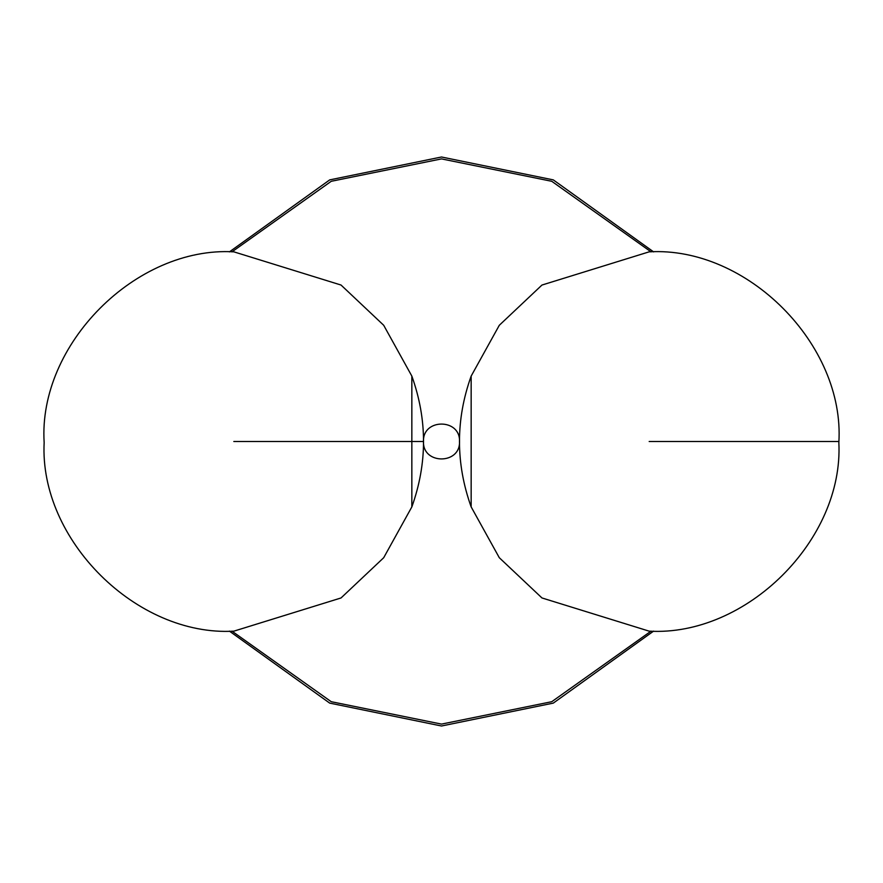 <?xml version="1.0" encoding="UTF-8"?>
<svg xmlns="http://www.w3.org/2000/svg" width="883" height="883" viewBox="0 0 883 883"><rect width="100%" height="100%" fill="white"/><g stroke="black" fill="none" stroke-linecap="round" stroke-linejoin="round"><path stroke-width="1.32" d="M229.403 251.887L329.701 179.889L441.5 156.997L553.299 179.889L653.597 251.887L553.299 179.889L441.5 156.997L329.701 179.889L229.403 251.887M653.597 631.113L553.299 703.111L441.5 726.003L329.701 703.111L229.403 631.113L329.701 703.111L441.5 726.003L553.299 703.111L653.597 631.113M423.487 441.5C422.493 418.266 460.507 418.266 459.513 441.5C460.507 464.734 422.493 464.734 423.487 441.5M471.158 506.908L471.158 376.092C455.584 419.701 455.584 463.299 471.158 506.908L471.158 376.092L499.303 325.275L541.963 285.043L649.182 251.832C747.195 246.202 845.053 344.745 838.85 442.571C843.784 539.888 746.323 636.665 649.182 631.168L541.963 597.957L499.303 557.725L471.158 506.908M411.842 506.908L411.842 376.092C427.416 419.701 427.416 463.299 411.842 506.908L411.842 376.092L383.697 325.275L341.037 285.043L233.818 251.832C135.816 246.202 37.969 344.723 44.15 442.549C39.205 539.877 136.666 636.676 233.818 631.168L341.037 597.957L383.697 557.725L411.842 506.908M649.182 441.5L838.85 441.5L649.182 441.5M233.818 441.5L423.487 441.5L233.818 441.5M651.014 631.157L551.776 701.698L441.5 724.104L331.224 701.698L231.986 631.157M231.986 251.843L331.224 181.302L441.5 158.896L551.776 181.302L651.014 251.843"/></g></svg>
